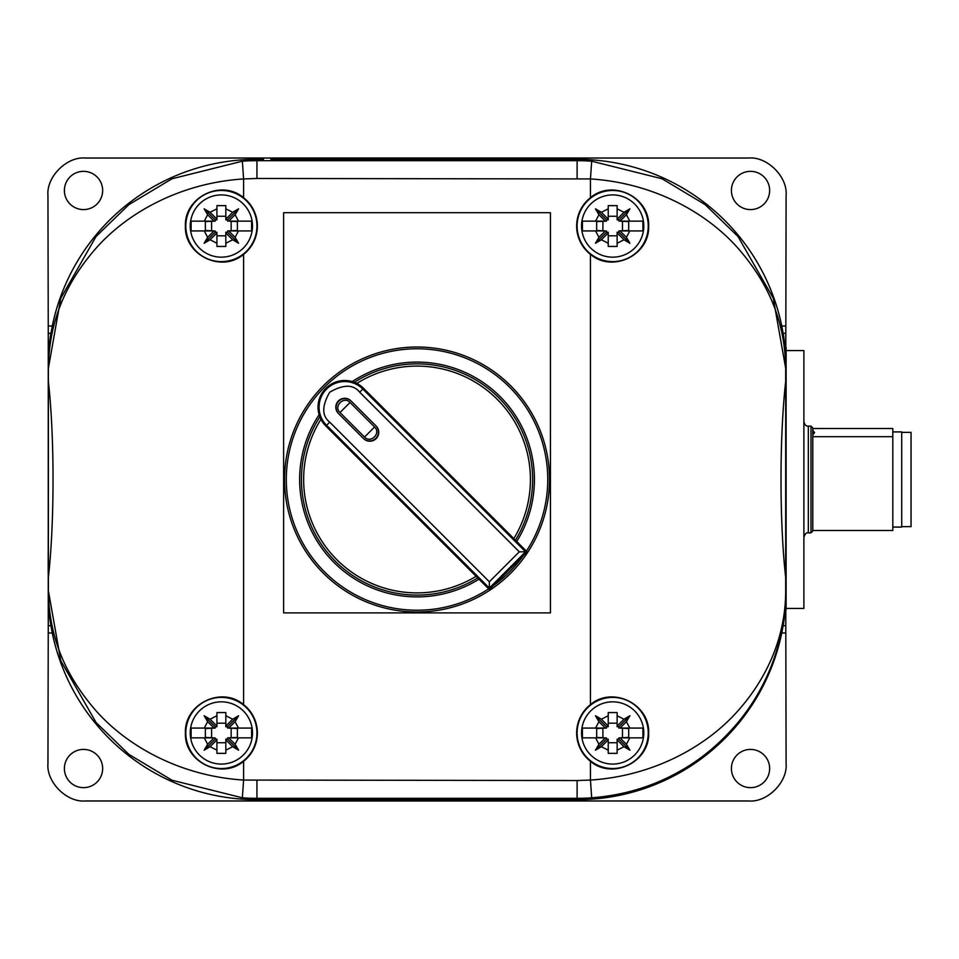 <?xml version="1.0" encoding="UTF-8"?>
<svg xmlns="http://www.w3.org/2000/svg" width="959" height="959" viewBox="0 0 959 959"><rect width="100%" height="100%" fill="white"/><g stroke="black" fill="none" stroke-linecap="round" stroke-linejoin="round"><path stroke-width="1.44" d="M48.334 479.5L48.178 572.883L48.334 479.5M731.405 768.531A19.12 19.12 0 0 0 750.525 787.651A19.12 19.12 0 0 0 769.645 768.531A19.12 19.12 0 0 0 750.525 749.411A19.12 19.12 0 0 0 731.405 768.531M64.397 768.531A19.12 19.12 0 0 0 83.529 787.651A19.12 19.12 0 0 0 102.649 768.531A19.12 19.12 0 0 0 83.529 749.411A19.12 19.12 0 0 0 64.397 768.531M64.397 190.469A19.12 19.12 0 0 0 83.529 209.589A19.12 19.12 0 0 0 102.649 190.469A19.12 19.12 0 0 0 83.529 171.349A19.12 19.12 0 0 0 64.397 190.469M731.405 190.469A19.12 19.12 0 0 0 750.525 209.589A19.12 19.12 0 0 0 769.645 190.469A19.12 19.12 0 0 0 750.525 171.349A19.12 19.12 0 0 0 731.405 190.469M785.793 347.254L786.104 195.384C787.771 176.9 767.224 156.365 748.751 158.031L85.303 158.031C66.818 156.365 46.284 176.9 47.95 195.384L48.37 381.514C54.579 436.884 54.603 522.008 48.37 577.486L48.37 381.514C54.579 436.884 54.603 522.008 48.37 577.486L47.95 763.616C46.284 782.1 66.818 802.635 85.303 800.969L748.751 800.969C767.224 802.635 787.771 782.1 786.104 763.616L785.685 577.486C779.463 522.116 779.451 436.992 785.685 381.514L785.781 368.328C785.577 353.427 784.69 341.752 783.119 333.312L781.765 326A208.99 208.99 0 0 0 577.102 159.338L570.521 159.338L577.102 159.338A208.99 208.99 0 0 1 781.765 326L785.793 326L785.709 361.615M256.94 799.662A208.99 208.99 0 0 1 52.277 633L50.935 625.688C49.353 617.248 48.465 605.573 48.274 590.672L48.25 633L52.277 633A208.99 208.99 0 0 0 256.94 799.662L263.521 799.662L256.94 799.662L256.94 798.32L577.102 798.32L577.102 780.53L243.598 780.063L242.351 797.804L171.985 780.218L128.866 754.349L96.044 722.475L60.777 660.751L48.37 590.672C49.029 637.435 65.308 675.723 96.415 711.218C127.967 746.641 180.795 776.071 243.598 780.063L243.598 761.29C221.445 780.194 184.104 761.854 185.411 732.964C184.164 704.026 221.397 685.733 243.598 704.625A36.01 36.01 0 0 1 243.598 761.29M48.25 633L48.334 597.385M256.94 159.338L263.521 159.338L256.94 159.338A208.99 208.99 0 0 0 52.277 326A208.99 208.99 0 0 1 256.94 159.338L256.94 178.47L590.444 178.937L591.691 161.196L662.07 178.782L705.189 204.639L738.01 236.525L773.278 298.249L785.685 368.328C785.013 321.565 768.734 283.277 737.627 247.782C706.076 212.347 653.259 182.941 590.444 178.937L590.444 197.71C612.597 178.806 649.938 197.146 648.644 226.036C649.89 254.974 612.657 273.267 590.444 254.375A36.01 36.01 0 0 1 590.444 197.71M577.102 799.662L263.521 799.662L577.102 799.662A208.99 208.99 0 0 0 781.765 633A208.99 208.99 0 0 1 577.102 799.662L577.102 798.32A207.647 207.647 0 0 0 591.691 797.804L590.444 780.063C653.259 776.035 706.064 746.701 737.591 711.23C767.296 678.085 785.769 636.273 785.685 590.672L785.685 368.328M48.25 611.746L48.25 347.254M785.793 611.746L786.104 608.45L803.882 608.45L803.882 350.55L786.104 350.55L786.104 347.254L785.793 368.328L785.793 326M270.834 159.338L570.521 159.338L270.834 159.362M785.793 633L785.793 590.672C785.577 605.573 784.69 617.248 783.119 625.688L785.781 625.688L785.793 633L781.765 633L783.119 625.688M785.709 597.385L785.781 625.688M48.334 361.615L48.25 326L52.277 326L50.935 333.312C49.353 341.752 48.465 353.427 48.274 368.328L48.25 326M191.117 221.145L204.267 221.145L191.117 221.145L191.117 230.927L204.267 230.927L191.117 230.927M252.493 226.036A31.132 31.132 0 0 1 221.373 257.168A31.132 31.132 0 0 1 190.242 226.036A31.132 31.132 0 0 1 221.373 194.917A31.132 31.132 0 0 1 252.493 226.036A31.132 31.132 0 0 0 221.373 194.917A31.132 31.132 0 0 0 190.242 226.036M251.618 230.927L238.467 230.927L251.618 230.927L251.618 221.145L238.467 221.145L251.618 221.145M235.111 237.329L238.467 230.927L228.71 230.927L235.111 237.329L238.587 243.262L232.665 239.774L225.821 232.929L225.821 246.439L216.926 246.439L216.926 232.929L210.081 239.774L204.147 243.262L207.635 237.329L214.037 230.927L204.267 230.927L207.635 237.329M582.425 221.145L595.575 221.145L582.425 221.145L582.425 230.927L595.575 230.927L582.425 230.927M643.801 226.036A31.132 31.132 0 0 1 612.681 257.168A31.132 31.132 0 0 1 581.55 226.036A31.132 31.132 0 0 1 612.681 194.917A31.132 31.132 0 0 1 643.801 226.036A31.132 31.132 0 0 0 612.681 194.917A31.132 31.132 0 0 0 581.55 226.036M642.926 230.927L629.775 230.927L642.926 230.927L642.926 221.145L629.775 221.145L642.926 221.145M626.419 237.329L629.775 230.927L620.017 230.927L626.419 237.329L629.895 243.262L623.973 239.774L617.128 232.929L617.128 246.439L608.234 246.439L608.234 232.929L601.389 239.774L595.455 243.262L598.943 237.329L605.345 230.927L595.575 230.927L598.943 237.329M582.425 728.073L595.575 728.073L582.425 728.073L582.425 737.855L595.575 737.855L582.425 737.855M643.801 732.964A31.132 31.132 0 0 1 612.681 764.083A31.132 31.132 0 0 1 581.55 732.964A31.132 31.132 0 0 1 612.681 701.832A31.132 31.132 0 0 1 643.801 732.964A31.132 31.132 0 0 0 612.681 701.832A31.132 31.132 0 0 0 581.55 732.964M642.926 737.855L629.775 737.855L642.926 737.855L642.926 728.073L629.775 728.073L642.926 728.073M626.419 744.256L629.775 737.855L620.017 737.855L626.419 744.256L629.895 750.178L623.973 746.701L617.128 739.857L617.128 753.354L608.234 753.354L608.234 739.857L601.389 746.701L595.455 750.178L598.943 744.256L605.345 737.855L595.575 737.855L598.943 744.256M191.117 728.073L204.267 728.073L191.117 728.073L191.117 737.855L204.267 737.855L191.117 737.855M252.493 732.964A31.132 31.132 0 0 1 221.373 764.083A31.132 31.132 0 0 1 190.242 732.964A31.132 31.132 0 0 1 221.373 701.832A31.132 31.132 0 0 1 252.493 732.964A31.132 31.132 0 0 0 221.373 701.832A31.132 31.132 0 0 0 190.242 732.964M251.618 737.855L238.467 737.855L251.618 737.855L251.618 728.073L238.467 728.073L251.618 728.073M235.111 744.256L238.467 737.855L228.71 737.855L235.111 744.256L238.587 750.178L232.665 746.701L225.821 739.857L225.821 753.354L216.926 753.354L216.926 739.857L210.081 746.701L204.147 750.178L207.635 744.256L214.037 737.855L204.267 737.855L207.635 744.256M185.794 732.964A35.579 35.579 0 0 0 221.373 768.531A35.579 35.579 0 0 0 256.94 732.964A35.579 35.579 0 0 0 221.373 697.385A35.579 35.579 0 0 0 185.794 732.964M257.384 226.036A36.01 36.01 0 0 1 243.598 254.375C221.445 273.279 184.104 254.938 185.411 226.036C184.164 197.11 221.397 178.806 243.598 197.71A36.01 36.01 0 0 1 257.384 226.036M185.794 226.036A35.579 35.579 0 0 0 221.373 261.615A35.579 35.579 0 0 0 256.94 226.036A35.579 35.579 0 0 0 221.373 190.469A35.579 35.579 0 0 0 185.794 226.036M577.102 226.036A35.579 35.579 0 0 0 612.681 261.615A35.579 35.579 0 0 0 648.248 226.036A35.579 35.579 0 0 0 612.681 190.469A35.579 35.579 0 0 0 577.102 226.036M648.644 732.964C649.89 761.89 612.657 780.194 590.444 761.29A36.01 36.01 0 0 1 590.444 704.625C612.597 685.721 649.938 704.062 648.644 732.964M577.102 732.964A35.579 35.579 0 0 0 612.681 768.531A35.579 35.579 0 0 0 648.248 732.964A35.579 35.579 0 0 0 612.681 697.385A35.579 35.579 0 0 0 577.102 732.964M207.635 721.671L204.267 728.073L214.037 728.073L207.635 721.671L204.147 715.738L210.081 719.226L216.926 726.071L216.926 712.561L225.821 712.561L225.821 726.071L232.665 719.226L238.587 715.738L235.111 721.671L228.71 728.073L238.467 728.073L235.111 721.671M228.71 737.855L227.595 737.855L227.595 739.185L225.821 739.185L225.821 739.857M228.71 728.073L237.376 728.516L237.376 737.411L227.595 737.855M214.037 728.073L215.14 728.073L215.14 726.73L216.926 726.73L216.926 726.071M214.037 737.855L205.37 737.411L205.37 728.516L215.14 728.073M231.155 737.411L231.155 728.516M211.591 728.516L211.591 737.411M225.821 723.182L216.926 723.182M216.926 742.745L225.821 742.745M225.821 753.354L225.821 750.178L232.665 746.701M216.926 753.354L216.926 750.178L210.081 746.701M216.926 712.561L216.926 715.738L210.081 719.226M215.14 737.855L215.14 739.185L216.926 739.185L216.926 739.857M225.821 712.561L225.821 715.738L232.665 719.226M227.595 728.073L227.595 726.73L225.821 726.73L225.821 726.071M215.14 739.185L204.147 750.178M227.595 726.73L238.587 715.738M227.595 739.185L238.587 750.178M215.14 726.73L204.147 715.738M598.943 721.671L595.575 728.073L605.345 728.073L598.943 721.671L595.455 715.738L601.389 719.226L608.234 726.071L608.234 712.561L617.128 712.561L617.128 726.071L623.973 719.226L629.895 715.738L626.419 721.671L620.017 728.073L629.775 728.073L626.419 721.671M620.017 737.855L618.903 737.855L618.903 739.185L617.128 739.185L617.128 739.857M620.017 728.073L628.684 728.516L628.684 737.411L618.903 737.855M605.345 728.073L606.448 728.073L606.448 726.73L608.234 726.73L608.234 726.071M605.345 737.855L596.678 737.411L596.678 728.516L606.448 728.073M622.463 737.411L622.463 728.516M602.899 728.516L602.899 737.411M617.128 723.182L608.234 723.182M608.234 742.745L617.128 742.745M617.128 753.354L617.128 750.178L623.973 746.701M608.234 753.354L608.234 750.178L601.389 746.701M608.234 712.561L608.234 715.738L601.389 719.226M606.448 737.855L606.448 739.185L608.234 739.185L608.234 739.857M617.128 712.561L617.128 715.738L623.973 719.226M618.903 728.073L618.903 726.73L617.128 726.73L617.128 726.071M606.448 739.185L595.455 750.178M618.903 726.73L629.895 715.738M618.903 739.185L629.895 750.178M606.448 726.73L595.455 715.738M598.943 214.744L595.575 221.145L605.345 221.145L598.943 214.744L595.455 208.822L601.389 212.299L608.234 219.143L608.234 205.646L617.128 205.646L617.128 219.143L623.973 212.299L629.895 208.822L626.419 214.744L620.017 221.145L629.775 221.145L626.419 214.744M620.017 230.927L618.903 230.927L618.903 232.27L617.128 232.27L617.128 232.929M620.017 221.145L628.684 221.589L628.684 230.484L618.903 230.927M605.345 221.145L606.448 221.145L606.448 219.815L608.234 219.815L608.234 219.143M605.345 230.927L596.678 230.484L596.678 221.589L606.448 221.145M622.463 230.484L622.463 221.589M602.899 221.589L602.899 230.484M617.128 216.255L608.234 216.255M608.234 235.818L617.128 235.818M617.128 246.439L617.128 243.262L623.973 239.774M608.234 246.439L608.234 243.262L601.389 239.774M608.234 205.646L608.234 208.822L601.389 212.299M606.448 230.927L606.448 232.27L608.234 232.27L608.234 232.929M617.128 205.646L617.128 208.822L623.973 212.299M618.903 221.145L618.903 219.815L617.128 219.815L617.128 219.143M606.448 232.27L595.455 243.262M618.903 219.815L629.895 208.822M618.903 232.27L629.895 243.262M606.448 219.815L595.455 208.822M207.635 214.744L204.267 221.145L214.037 221.145L207.635 214.744L204.147 208.822L210.081 212.299L216.926 219.143L216.926 205.646L225.821 205.646L225.821 219.143L232.665 212.299L238.587 208.822L235.111 214.744L228.71 221.145L238.467 221.145L235.111 214.744M228.71 230.927L227.595 230.927L227.595 232.27L225.821 232.27L225.821 232.929M228.71 221.145L237.376 221.589L237.376 230.484L227.595 230.927M214.037 221.145L215.14 221.145L215.14 219.815L216.926 219.815L216.926 219.143M214.037 230.927L205.37 230.484L205.37 221.589L215.14 221.145M231.155 230.484L231.155 221.589M211.591 221.589L211.591 230.484M225.821 216.255L216.926 216.255M216.926 235.818L225.821 235.818M225.821 246.439L225.821 243.262L232.665 239.774M216.926 246.439L216.926 243.262L210.081 239.774M216.926 205.646L216.926 208.822L210.081 212.299M215.14 230.927L215.14 232.27L216.926 232.27L216.926 232.929M225.821 205.646L225.821 208.822L232.665 212.299M227.595 221.145L227.595 219.815L225.821 219.815L225.821 219.143M215.14 232.27L204.147 243.262M227.595 219.815L238.587 208.822M227.595 232.27L238.587 243.262M215.14 219.815L204.147 208.822M48.37 368.328L60.789 298.225L96.056 236.513L128.866 204.639L171.985 178.782L242.351 161.196L243.598 178.937C180.795 182.941 127.979 212.347 96.427 247.77C65.332 283.253 49.029 321.553 48.37 368.328L48.37 381.514M785.685 577.486C779.463 522.116 779.451 436.992 785.685 381.514M785.685 590.672L785.721 590.672C785.421 617.884 781.177 638.143 773.254 660.799C765.03 683.431 753.271 703.99 737.998 722.487C719.969 743.884 699.65 760.655 677.042 772.798C651.149 787.051 622.691 795.383 591.691 797.804M283.624 612.897L550.43 612.897L550.43 212.694L283.624 212.694L283.624 612.897M417.021 347.002A132.498 132.498 0 0 1 549.519 479.5A132.498 132.498 0 0 1 417.021 611.998A132.498 132.498 0 0 1 284.523 479.5A132.498 132.498 0 0 1 417.021 347.002M352.253 381.586A26.684 26.684 0 0 0 319.119 414.732A117.394 117.394 0 0 0 478.997 579.2L488.658 588.862A130.736 130.736 0 0 1 286.297 479.5A130.736 130.736 0 0 1 532.041 417.345A130.736 130.736 0 0 1 526.383 551.125L516.721 541.475A117.394 117.394 0 0 0 352.253 381.586A26.684 26.684 0 0 1 356.82 383.408A113.39 113.39 0 0 1 513.82 538.562L363.569 388.311A26.684 26.684 0 0 0 356.82 383.408M527.078 551.821L523.41 555.489A130.736 130.736 0 0 1 493.01 585.877L489.342 589.545L489.342 588.071L326.575 425.305A25.629 25.629 0 0 1 344.701 381.55A25.629 25.629 0 0 1 362.826 389.054L525.592 551.821L519.298 551.821L489.342 581.777L489.342 588.071L525.592 551.821L527.078 551.821L526.383 551.125M319.85 416.865A115.619 115.619 0 0 0 477.702 577.905M515.439 540.181A115.619 115.619 0 0 0 354.386 382.317M319.119 414.732A26.684 26.684 0 0 0 325.844 426.048L476.084 576.299A113.39 113.39 0 0 1 320.941 419.299M376.144 426.048A8.895 8.895 0 0 1 369.862 441.224A8.895 8.895 0 0 1 363.569 438.623L363.257 438.311A8.895 8.895 0 0 0 377.762 435.422A8.895 8.895 0 0 0 375.832 425.736L351.306 401.21A8.895 8.895 0 0 0 338.731 401.21A8.895 8.895 0 0 0 338.731 413.785L363.569 438.623M339.989 412.526C333.205 406.352 343.861 395.671 350.047 402.468L374.573 426.995C381.37 433.168 370.713 443.849 364.516 437.052L339.989 412.526L350.047 402.468M338.419 413.473A8.895 8.895 0 0 1 338.419 400.898A8.895 8.895 0 0 1 350.994 400.898M513.82 538.562L516.721 541.475M488.658 588.862L489.342 589.545M478.997 579.2L476.084 576.299M523.41 555.489L493.01 585.877M812.776 435.973L812.776 429.236L812.776 436.693L812.776 434.823L814.563 432.605L812.776 430.387L812.776 434.823M786.104 350.55L786.104 608.45M812.776 428.517L892.817 428.517L892.817 436.693L812.776 436.693L812.776 530.483L892.817 530.483L892.817 436.693M892.817 431.922L901.712 431.922L901.712 527.078L892.817 527.078M901.712 526.635L911.05 526.635L911.05 432.365L901.712 432.365M813.148 431.226L812.776 429.236M812.776 530.483L812.776 529.764M48.262 625.688L50.935 625.688M783.119 333.312L785.781 333.312M48.262 333.312L50.935 333.312M590.444 761.29L590.444 780.063L577.102 780.53M590.444 704.625L590.444 254.375M243.598 197.71L243.598 178.937L256.94 178.47M243.598 254.375L243.598 704.625M48.37 577.486L48.37 590.672M577.102 178.47L577.102 160.68L256.94 160.68A207.647 207.647 0 0 0 242.351 161.196M256.94 780.53L256.94 798.32A207.647 207.647 0 0 1 242.351 797.804M48.274 590.672L48.334 578.84M48.274 368.328L48.334 380.16M591.691 161.196A207.647 207.647 0 0 0 577.102 160.68L577.102 159.338M785.781 590.672L785.721 578.84M785.721 380.16L785.781 368.328M325.844 426.048L329.728 422.164C321.792 415.93 321.792 405.945 329.728 392.207C343.466 384.271 353.451 384.271 359.685 392.207L519.298 551.821M364.516 437.052L374.573 426.995M489.342 581.777L329.728 422.164M359.685 392.207L363.569 388.311M808.329 532.856L811.002 532.856L811.002 426.144L808.329 426.144L808.329 532.856C806.579 532.233 805.104 533.719 803.882 537.304M811.002 426.144L812.776 427.918M811.002 532.856L812.776 531.082M808.329 426.144C806.171 426.383 804.685 424.897 803.882 421.696"/></g></svg>
